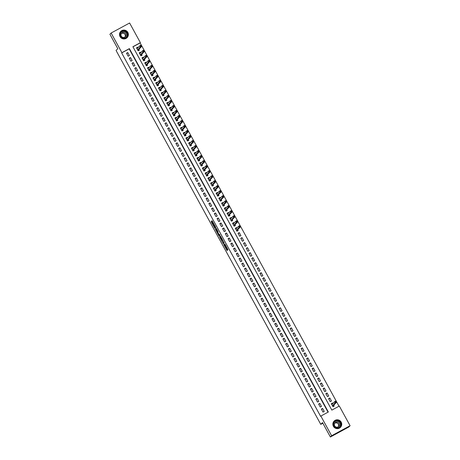 <?xml version="1.0" encoding="UTF-8"?>
<svg xmlns="http://www.w3.org/2000/svg" width="460" height="460" viewBox="0 0 460 460"><rect width="100%" height="100%" fill="white"/><g stroke="black" fill="none" stroke-linecap="round" stroke-linejoin="round"><path stroke-width="0.69" d="M223.715 244.501L227.044 250.55L227.924 249.653L224.842 243.886L225.774 246.439L224.164 244.036L225.325 246.899L223.715 244.501M127.84 32.413A4.462 4.427 -135.7 0 1 127.132 37.639A4.462 4.427 -135.7 0 1 120.048 36.627A4.462 4.427 -135.7 0 1 120.756 31.401A4.462 4.427 -135.7 0 1 127.84 32.413M341.188 422.102A4.462 4.427 -135.7 0 1 340.486 427.328A4.462 4.427 -135.7 0 1 333.402 426.322A4.462 4.427 -135.7 0 1 334.104 421.095A4.462 4.427 -135.7 0 1 341.188 422.102M211.761 221.783L211.439 221.346L211.416 222.134L214.912 228.384L215.786 227.487L215.567 226.947L212.071 220.696L211.997 221.547L215.263 226.952L214.688 227.545L211.761 221.783M350.094 425.724L348.858 426.989L330.389 437L322.5 422.591L320.769 424.361L116.058 50.456L117.794 48.685L109.905 34.276L111.142 33.011L129.611 23L140.38 42.671L132.894 46.73L331.838 410.113L339.325 406.053L350.094 425.724L331.625 435.735L320.856 416.058L328.342 412.005L129.398 48.622L121.911 52.681L111.142 33.011M330.389 437L331.625 435.735M328.049 412.166L129.151 48.875L121.664 52.934L320.608 416.311L320.856 416.058M219.575 236.894L223.29 243.685L224.164 242.788L220.449 235.997L219.575 236.894L220.07 236.624L221.841 239.988M218.782 235.595L215.383 229.247L216.257 228.35L216.579 228.792L218.161 231.817L217.804 232.179L218.023 232.725L219.242 234.813L219.615 234.433L219.989 235.123L219.104 236.032L218.782 235.595L219.132 235.048M138.017 47.633L137.747 47.144L136.873 48.041M137.747 47.144L136.499 47.817L138.149 50.824L139.397 50.151L138.914 49.272M140.766 52.647L140.495 52.152L139.616 53.055M140.495 52.152L139.248 52.831L140.892 55.838L142.14 55.16L141.663 54.286M143.508 57.661L143.238 57.166L142.358 58.063M143.238 57.166L141.99 57.845L143.635 60.852L144.883 60.174L144.405 59.3M146.251 62.669L145.981 62.18L145.101 63.077M145.981 62.18L144.733 62.853L146.378 65.861L147.625 65.188L147.148 64.308M148.994 67.683L148.724 67.189L147.85 68.091M148.724 67.189L147.476 67.867L149.126 70.874L150.374 70.196L149.891 69.322M151.737 72.697L151.472 72.203L150.592 73.1M151.472 72.203L150.224 72.881L151.869 75.888L153.117 75.21L152.634 74.336M154.485 77.705L154.215 77.217L153.335 78.114M154.215 77.217L152.967 77.889L154.612 80.897L155.859 80.224L155.382 79.344M157.228 82.719L156.958 82.225L156.078 83.128M156.958 82.225L155.71 82.903L157.355 85.911L158.602 85.232L158.125 84.358M159.971 87.734L159.701 87.239L158.827 88.136M159.701 87.239L158.453 87.917L160.103 90.925L161.351 90.246L160.868 89.372M162.714 92.742L162.449 92.253L161.569 93.15M162.449 92.253L161.195 92.926L162.846 95.933L164.093 95.26L163.611 94.38M165.462 97.756L165.192 97.261L164.312 98.164M165.192 97.261L163.944 97.94L165.589 100.947L166.836 100.268L166.359 99.394M168.205 102.77L167.934 102.275L167.055 103.172M167.934 102.275L166.687 102.954L168.331 105.961L169.579 105.282L169.102 104.409M170.947 107.778L170.677 107.289L169.803 108.186M170.677 107.289L169.429 107.962L171.08 110.969L172.327 110.296L171.844 109.417M173.69 112.792L173.42 112.297L172.546 113.2M173.42 112.297L172.172 112.976L173.822 115.983L175.07 115.305L174.587 114.431M176.439 117.806L176.168 117.311L175.289 118.209M176.168 117.311L174.921 117.99L176.565 120.997L177.813 120.319L177.33 119.445M179.181 122.814L178.911 122.325L178.031 123.222M178.911 122.325L177.663 122.998L179.308 126.005L180.556 125.333L180.078 124.453M181.924 127.828L181.654 127.34L180.774 128.237M181.654 127.34L180.406 128.012L182.051 131.019L183.298 130.347L182.821 129.467M184.667 132.842L184.397 132.348L183.523 133.245M184.397 132.348L183.149 133.026L184.799 136.034L186.047 135.355L185.564 134.481M187.41 137.85L187.145 137.362L186.265 138.259M187.145 137.362L185.897 138.034L187.542 141.042L188.79 140.369L188.307 139.489M190.158 142.864L189.888 142.376L189.008 143.273M189.888 142.376L188.64 143.048L190.285 146.056L191.532 145.383L191.055 144.503M192.901 147.879L192.631 147.384L191.751 148.281M192.631 147.384L191.383 148.062L193.027 151.07L194.275 150.391L193.798 149.517M195.644 152.887L195.373 152.398L194.499 153.295M195.373 152.398L194.126 153.071L195.776 156.084L197.024 155.405L196.541 154.525M198.386 157.901L198.122 157.412L197.242 158.309M198.122 157.412L196.868 158.085L198.519 161.092L199.767 160.419L199.283 159.539M201.135 162.915L200.865 162.42L199.985 163.317M200.865 162.42L199.617 163.099L201.261 166.106L202.509 165.427L202.032 164.553M203.878 167.923L203.607 167.434L202.728 168.331M203.607 167.434L202.36 168.113L204.004 171.12L205.252 170.441L204.775 169.562M206.62 172.937L206.35 172.448L205.47 173.345M206.35 172.448L205.102 173.121L206.747 176.128L208 175.455L207.517 174.576M209.363 177.951L209.093 177.456L208.219 178.359M209.093 177.456L207.845 178.135L209.495 181.142L210.743 180.464L210.26 179.59M212.106 182.965L211.841 182.47L210.962 183.367M211.841 182.47L210.594 183.149L212.238 186.156L213.486 185.478L213.003 184.598M214.855 187.973L214.584 187.484L213.704 188.381M214.584 187.484L213.336 188.157L214.981 191.164L216.229 190.492L215.751 189.612M217.597 192.987L217.327 192.493L216.447 193.395M217.327 192.493L216.079 193.171L217.724 196.178L218.971 195.5L218.494 194.626M220.34 198.001L220.07 197.507L219.196 198.404M220.07 197.507L218.822 198.185L220.472 201.192L221.72 200.514L221.237 199.634M223.083 203.009L222.818 202.521L221.939 203.418M222.818 202.521L221.57 203.193L223.215 206.201L224.463 205.528L223.98 204.648M225.831 208.023L225.561 207.529L224.681 208.432M225.561 207.529L224.313 208.208L225.958 211.215L227.205 210.536L226.728 209.662M228.574 213.037L228.304 212.543L227.424 213.44M228.304 212.543L227.056 213.221L228.7 216.229L229.948 215.55L229.471 214.67M231.317 218.046L231.046 217.557L230.172 218.454M231.046 217.557L229.799 218.23L231.449 221.237L232.697 220.564L232.214 219.684M234.059 223.06L233.789 222.565L232.915 223.468M233.789 222.565L232.541 223.244L234.192 226.251L235.439 225.572L234.956 224.698M236.808 228.074L236.538 227.579L235.658 228.476M236.538 227.579L235.29 228.258L236.934 231.265L238.182 230.586L237.705 229.712M239.28 232.593L238.033 233.266L239.677 236.273L240.925 235.6L239.28 232.593L238.245 233.651M242.023 237.601L240.775 238.28L242.42 241.287L243.673 240.609L242.023 237.601L240.988 238.665M244.766 242.615L243.518 243.294L245.168 246.301L246.416 245.623L244.766 242.615L243.731 243.679M247.514 247.63L246.267 248.302L247.911 251.309L249.159 250.637L247.514 247.63L246.474 248.687M250.257 252.638L249.009 253.316L250.654 256.323L251.902 255.645L250.257 252.638L249.216 253.702M253 257.652L251.752 258.33L253.397 261.337L254.644 260.659L253 257.652L251.965 258.715M255.743 262.666L254.495 263.339L256.145 266.346L257.393 265.673L255.743 262.666L254.708 263.724M258.491 267.674L257.238 268.352L258.888 271.36L260.136 270.681L258.491 267.674L257.45 268.738M261.234 272.688L259.986 273.366L261.631 276.374L262.878 275.695L261.234 272.688L260.193 273.752M263.977 277.702L262.729 278.375L264.373 281.382L265.621 280.709L263.977 277.702L262.942 278.76M266.719 282.71L265.472 283.389L267.122 286.396L268.37 285.717L266.719 282.71L265.684 283.774M269.462 287.724L268.214 288.403L269.865 291.41L271.112 290.731L269.462 287.724L268.427 288.788M272.211 292.738L270.963 293.411L272.608 296.418L273.855 295.745L272.211 292.738L271.17 293.796M274.953 297.752L273.706 298.425L275.35 301.432L276.598 300.759L274.953 297.752L273.918 298.81M277.696 302.76L276.448 303.439L278.093 306.446L279.341 305.768L277.696 302.76L276.661 303.824M280.439 307.774L279.191 308.447L280.841 311.454L282.089 310.782L280.439 307.774L279.404 308.832M283.188 312.788L281.94 313.461L283.584 316.468L284.832 315.796L283.188 312.788L282.147 313.846M285.93 317.797L284.683 318.475L286.327 321.483L287.575 320.804L285.93 317.797L284.889 318.86M288.673 322.811L287.425 323.483L289.07 326.497L290.317 325.818L288.673 322.811L287.638 323.869M291.416 327.825L290.168 328.497L291.818 331.505L293.066 330.832L291.416 327.825L290.381 328.883M294.164 332.833L292.911 333.511L294.561 336.519L295.809 335.84L294.164 332.833L293.123 333.897M296.907 337.847L295.659 338.525L297.304 341.533L298.551 340.854L296.907 337.847L295.866 338.905M299.65 342.861L298.402 343.534L300.046 346.541L301.294 345.868L299.65 342.861L298.615 343.919M302.392 347.869L301.145 348.548L302.789 351.555L304.043 350.876L302.392 347.869L301.358 348.933M305.135 352.883L303.887 353.562L305.538 356.569L306.785 355.891L305.135 352.883L304.1 353.947M307.884 357.897L306.636 358.57L308.28 361.577L309.528 360.904L307.884 357.897L306.843 358.955M310.626 362.905L309.379 363.584L311.023 366.591L312.271 365.913L310.626 362.905L309.591 363.969M313.369 367.919L312.122 368.598L313.766 371.605L315.014 370.927L313.369 367.919L312.334 368.983M316.112 372.933L314.864 373.606L316.514 376.613L317.762 375.941L316.112 372.933L315.077 373.991M318.86 377.942L317.613 378.62L319.257 381.627L320.505 380.949L318.86 377.942L317.82 379.005M321.603 382.956L320.355 383.634L322 386.641L323.248 385.963L321.603 382.956L320.562 384.019M324.346 387.97L323.098 388.642L324.743 391.65L325.99 390.977L324.346 387.97L323.311 389.028M327.089 392.978L325.841 393.656L327.491 396.664L328.739 395.985L327.089 392.978L326.054 394.042M329.832 397.992L328.584 398.671L330.234 401.678L331.482 400.999L329.832 397.992L328.796 399.056M321.344 409.089L322.995 412.097L324.242 411.424L322.592 408.417L321.344 409.089M318.602 404.075L320.246 407.083L321.494 406.41L319.849 403.403L318.602 404.075M315.859 399.067L317.503 402.074L318.751 401.396L317.107 398.389L315.859 399.067M313.116 394.053L314.761 397.06L316.009 396.388L314.364 393.38L313.116 394.053M310.368 389.039L312.018 392.046L313.266 391.374L311.615 388.366L310.368 389.039M307.625 384.031L309.275 387.038L310.523 386.36L308.873 383.353L307.625 384.031M304.882 379.017L306.527 382.024L307.774 381.351L306.13 378.344L304.882 379.017M302.139 374.003L303.784 377.01L305.032 376.337L303.387 373.33L302.139 374.003M299.397 368.995L301.041 372.002L302.289 371.323L300.644 368.316L299.397 368.995M296.648 363.981L298.298 366.988L299.546 366.309L297.896 363.302L296.648 363.981M293.905 358.967L295.55 361.974L296.798 361.301L295.153 358.294L293.905 358.967M291.163 353.959L292.807 356.966L294.055 356.287L292.411 353.28L291.163 353.959M288.42 348.945L290.064 351.952L291.312 351.273L289.668 348.266L288.42 348.945M285.671 343.93L287.322 346.938L288.57 346.265L286.919 343.258L285.671 343.93M282.929 338.922L284.573 341.929L285.827 341.251L284.176 338.244L282.929 338.922M280.186 333.908L281.83 336.916L283.078 336.237L281.434 333.23L280.186 333.908M277.443 328.894L279.088 331.901L280.335 331.229L278.691 328.221L277.443 328.894M274.695 323.886L276.345 326.893L277.593 326.215L275.942 323.207L274.695 323.886M271.952 318.872L273.602 321.879L274.85 321.201L273.2 318.193L271.952 318.872M269.209 313.858L270.854 316.865L272.101 316.192L270.457 313.185L269.209 313.858M266.466 308.85L268.111 311.857L269.359 311.178L267.714 308.171L266.466 308.85M263.724 303.836L265.368 306.843L266.616 306.164L264.971 303.157L263.724 303.836M260.975 298.822L262.625 301.829L263.873 301.156L262.223 298.149L260.975 298.822M258.233 293.813L259.877 296.821L261.125 296.142L259.48 293.135L258.233 293.813M255.49 288.799L257.134 291.807L258.382 291.128L256.737 288.121L255.49 288.799M252.747 283.786L254.391 286.793L255.639 286.12L253.995 283.113L252.747 283.786M249.998 278.777L251.649 281.784L252.896 281.106L251.246 278.099L249.998 278.777M247.256 273.763L248.9 276.77L250.154 276.092L248.503 273.085L247.256 273.763M244.513 268.749L246.157 271.756L247.405 271.084L245.761 268.077L244.513 268.749M241.77 263.741L243.415 266.748L244.662 266.07L243.018 263.062L241.77 263.741M239.022 258.727L240.672 261.734L241.92 261.056L240.275 258.048L239.022 258.727M236.279 253.713L237.929 256.72L239.177 256.048L237.527 253.04L236.279 253.713M233.536 248.705L235.181 251.712L236.428 251.033L234.784 248.026L233.536 248.705M230.793 243.691L232.438 246.698L233.686 246.019L232.041 243.012L230.793 243.691M228.051 238.677L229.695 241.684L230.943 241.011L229.298 238.004L228.051 238.677M225.302 233.663L226.952 236.67L228.2 235.997L226.55 232.99L225.302 233.663M222.559 228.654L224.204 231.662L225.452 230.983L223.807 227.976L222.559 228.654M219.817 223.64L221.461 226.648L222.709 225.975L221.064 222.968L219.817 223.64M217.074 218.626L218.718 221.634L219.966 220.961L218.322 217.954L217.074 218.626M214.325 213.618L215.976 216.625L217.223 215.947L215.573 212.94L214.325 213.618M211.583 208.604L213.233 211.611L214.481 210.939L212.83 207.931L211.583 208.604M208.84 203.59L210.484 206.597L211.732 205.925L210.088 202.917L208.84 203.59M206.097 198.582L207.742 201.589L208.989 200.911L207.345 197.903L206.097 198.582M203.349 193.568L204.999 196.575L206.247 195.897L204.602 192.889L203.349 193.568M200.606 188.554L202.256 191.561L203.504 190.888L201.854 187.881L200.606 188.554M197.863 183.546L199.508 186.553L200.755 185.874L199.111 182.867L197.863 183.546M195.12 178.532L196.765 181.539L198.013 180.861L196.368 177.853L195.12 178.532M192.378 173.518L194.022 176.525L195.27 175.852L193.625 172.845L192.378 173.518M189.629 168.509L191.28 171.517L192.527 170.838L190.877 167.831L189.629 168.509M186.886 163.495L188.531 166.503L189.784 165.824L188.134 162.817L186.886 163.495M184.144 158.481L185.788 161.489L187.036 160.816L185.392 157.809L184.144 158.481M181.401 153.473L183.045 156.48L184.293 155.802L182.649 152.795L181.401 153.473M178.652 148.459L180.303 151.466L181.55 150.788L179.9 147.781L178.652 148.459M175.91 143.445L177.56 146.452L178.808 145.78L177.157 142.773L175.91 143.445M173.167 138.437L174.811 141.444L176.059 140.766L174.415 137.758L173.167 138.437M170.424 133.423L172.069 136.43L173.316 135.752L171.672 132.744L170.424 133.423M167.681 128.409L169.326 131.416L170.574 130.743L168.929 127.736L167.681 128.409M164.933 123.401L166.583 126.408L167.831 125.729L166.181 122.722L164.933 123.401M162.19 118.387L163.835 121.394L165.083 120.715L163.438 117.708L162.19 118.387M159.447 113.373L161.092 116.38L162.34 115.707L160.695 112.7L159.447 113.373M156.705 108.364L158.349 111.372L159.597 110.693L157.952 107.686L156.705 108.364M153.956 103.35L155.606 106.358L156.854 105.679L155.204 102.672L153.956 103.35M151.214 98.337L152.858 101.344L154.111 100.671L152.461 97.664L151.214 98.337M148.471 93.328L150.115 96.335L151.363 95.657L149.718 92.65L148.471 93.328M145.728 88.314L147.373 91.321L148.62 90.643L146.976 87.636L145.728 88.314M142.979 83.3L144.63 86.307L145.877 85.635L144.233 82.627L142.979 83.3M140.237 78.292L141.887 81.299L143.135 80.621L141.484 77.613L140.237 78.292M137.494 73.278L139.138 76.285L140.386 75.607L138.742 72.599L137.494 73.278M134.751 68.264L136.396 71.271L137.643 70.599L135.999 67.591L134.751 68.264M132.008 63.25L133.653 66.257L134.901 65.584L133.256 62.577L132.008 63.25M129.26 58.242L130.91 61.249L132.158 60.57L130.508 57.563L129.26 58.242M129.409 55.562L127.765 52.555L126.517 53.228L128.162 56.235L129.409 55.562M339.026 406.214L140.133 42.924L132.946 46.822M332.85 403.495L332.58 403.006L331.332 403.679L332.977 406.686L334.224 406.013L333.747 405.133M320.769 424.361L322.851 423.234M332.58 403.006L331.7 403.903M322.592 408.417L321.557 409.475M319.849 403.403L318.815 404.461M317.107 398.389L316.072 399.452M314.364 393.38L313.323 394.438M311.615 388.366L310.58 389.424M308.873 383.353L307.838 384.416M306.13 378.344L305.095 379.402M303.387 373.33L302.346 374.388M300.644 368.316L299.604 369.38M297.896 363.302L296.861 364.366M295.153 358.294L294.118 359.352M292.411 353.28L291.37 354.344M289.668 348.266L288.627 349.33M286.919 343.258L285.884 344.316M284.176 338.244L283.142 339.308M281.434 333.23L280.399 334.293M278.691 328.221L277.65 329.279M275.942 323.207L274.907 324.271M273.2 318.193L272.165 319.257M270.457 313.185L269.422 314.243M267.714 308.171L266.673 309.235M264.971 303.157L263.931 304.221M262.223 298.149L261.188 299.207M259.48 293.135L258.445 294.199M256.737 288.121L255.702 289.185M253.995 283.113L252.954 284.171M251.246 278.099L250.211 279.162M248.503 273.085L247.468 274.148M245.761 268.077L244.726 269.135M243.018 263.062L241.977 264.126M240.275 258.048L239.234 259.112M237.527 253.04L236.492 254.098M234.784 248.026L233.749 249.084M232.041 243.012L231 244.076M229.298 238.004L228.258 239.062M226.55 232.99L225.515 234.048M223.807 227.976L222.772 229.04M221.064 222.968L220.029 224.026M218.322 217.954L217.281 219.012M215.573 212.94L214.538 214.003M212.83 207.931L211.795 208.989M210.088 202.917L209.053 203.975M207.345 197.903L206.304 198.967M204.602 192.889L203.561 193.953M201.854 187.881L200.819 188.939M199.111 182.867L198.076 183.931M196.368 177.853L195.327 178.917M193.625 172.845L192.585 173.903M190.877 167.831L189.842 168.895M188.134 162.817L187.099 163.881M185.392 157.809L184.356 158.867M182.649 152.795L181.608 153.858M179.9 147.781L178.865 148.844M177.157 142.773L176.123 143.83M174.415 137.758L173.38 138.822M171.672 132.744L170.631 133.808M168.929 127.736L167.888 128.794M166.181 122.722L165.146 123.786M163.438 117.708L162.403 118.772M160.695 112.7L159.655 113.758M157.952 107.686L156.912 108.75M155.204 102.672L154.169 103.736M152.461 97.664L151.426 98.722M149.718 92.65L148.683 93.713M146.976 87.636L145.935 88.699M144.233 82.627L143.192 83.685M141.484 77.613L140.449 78.671M138.742 72.599L137.707 73.663M135.999 67.591L134.958 68.649M133.256 62.577L132.215 63.635M130.508 57.563L129.473 58.627M127.765 52.555L126.73 53.613M225.555 246.778L227.43 250.159M220.57 236.118L220.07 236.624M223.341 242.736L223.669 243.294M222.743 242.633L222.968 242.943L223.732 242.155L222.18 239.643L221.645 240.183L222.743 242.633M223.462 242.673L223.922 242.207M217.655 232.34L216.102 229.517L215.608 229.787M216.378 228.47L215.884 228.976L216.102 229.517M217.436 232.559L218.874 235.192L218.856 234.439L217.436 232.559M219.362 234.928L219.57 234.634M219.282 235.319L219.483 235.646M215.171 227.28L215.544 226.906M214.946 227.401L215.291 227.993M333.414 406.45L333.885 405.967L333.707 405.174L336.634 402.178L335.386 402.851L334.702 401.597L331.809 404.558M332.879 406.513L333.885 405.967M331.51 404.006L332.706 403.644M335.346 401.706L334.702 401.597L335.949 400.924L336.634 402.178L335.846 401.436L335.346 401.706L335.622 402.207L336.122 401.936M332.494 405.812L335.622 402.207M335.949 400.924L335.846 401.436M340.624 422.429A3.858 3.829 -135.7 0 1 339.106 427.639A3.858 3.829 -135.7 0 1 333.885 426.081A3.858 3.829 -135.7 0 1 335.403 420.871A3.858 3.829 -135.7 0 1 340.624 422.429M334.109 425.971A3.576 3.548 44.3 0 0 339.785 426.776A3.576 3.548 44.3 0 0 340.348 422.591A3.576 3.548 44.3 0 0 334.673 421.78A3.576 3.548 44.3 0 0 334.109 425.971M334.719 423.292A2.547 2.524 -135.7 0 1 338.278 426.771M334.65 425.851A2.547 2.524 44.3 0 0 338.686 426.426A2.547 2.524 44.3 0 0 339.089 423.447A2.547 2.524 44.3 0 0 335.047 422.872A2.547 2.524 44.3 0 0 334.65 425.851M338.485 428.501A4.433 4.399 44.3 0 0 341.124 422.159A4.433 4.399 44.3 0 0 332.977 423.125M127.19 36.576A3.858 3.829 -135.7 0 1 121.911 37.835A3.858 3.829 -135.7 0 1 120.612 32.545A3.858 3.829 -135.7 0 1 125.896 31.286A3.858 3.829 -135.7 0 1 127.19 36.576M120.836 32.717A3.576 3.548 44.3 0 0 126.437 37.082A3.576 3.548 44.3 0 0 126.051 31.786A3.576 3.548 44.3 0 0 120.836 32.717M121.365 33.597A2.547 2.524 -135.7 0 1 124.924 37.076M121.348 33.626A2.547 2.524 44.3 0 0 125.338 36.737A2.547 2.524 44.3 0 0 125.068 32.959A2.547 2.524 44.3 0 0 121.348 33.626M125.131 38.807A4.433 4.399 44.3 0 0 126.603 31.084A4.433 4.399 44.3 0 0 119.629 33.43M237.371 231.029L237.843 230.546L237.665 229.753L240.591 226.751L239.344 227.43L238.659 226.176L235.767 229.132M236.837 231.087L237.843 230.546M235.468 228.58L236.664 228.217M239.303 226.28L238.659 226.176L239.907 225.498L240.591 226.751L239.804 226.009L239.303 226.28L239.579 226.786L240.08 226.51M236.452 230.385L239.579 226.786M239.907 225.498L239.804 226.009M234.629 226.015L235.1 225.532L234.916 224.739L237.849 221.737L236.601 222.416L235.917 221.162L233.024 224.123M234.094 226.073L235.1 225.532M232.72 223.571L233.916 223.209M236.561 221.271L235.917 221.162L237.164 220.484L237.849 221.737L237.061 221.001L236.561 221.271L236.837 221.772L237.331 221.501M233.709 225.371L236.837 221.772M237.164 220.484L237.061 221.001M231.88 221.001L232.352 220.518L232.173 219.725L235.106 216.729L233.858 217.402L233.174 216.148L230.282 219.109M231.351 221.064L232.352 220.518M229.977 218.558L231.173 218.195M233.818 216.257L233.174 216.148L234.422 215.475L235.106 216.729L234.312 215.987L233.818 216.257L234.088 216.758L234.588 216.487M232.173 219.725L230.972 220.374L234.088 216.758M234.422 215.475L234.312 215.987M229.137 215.993L229.609 215.51L229.431 214.716L232.363 211.715L231.115 212.393L230.425 211.14L227.533 214.095M228.608 216.05L229.609 215.51M227.234 213.543L228.43 213.181M231.069 211.243L230.425 211.14L231.673 210.461L232.363 211.715L231.57 210.973L231.069 211.243L231.345 211.744L231.846 211.473M228.223 215.349L231.345 211.744M231.673 210.461L231.57 210.973M226.395 210.979L226.866 210.496L226.688 209.702L229.615 206.701L228.367 207.38L227.683 206.126L224.831 209.041M225.86 211.036L226.866 210.496M224.492 208.535L225.687 208.167M228.327 206.235L227.683 206.126L228.93 205.447L229.615 206.701L228.827 205.965L228.327 206.235L228.603 206.736L229.103 206.465M225.48 210.335L228.603 206.736M228.93 205.447L228.827 205.965M223.652 205.965L224.123 205.482L223.939 204.689L226.872 201.693L225.624 202.365L224.94 201.112L222.088 204.033M223.117 206.028L224.123 205.482M221.749 203.521L222.939 203.159M225.584 201.221L224.94 201.112L226.188 200.439L226.872 201.693L226.084 200.951L225.584 201.221L225.86 201.721L226.355 201.451M222.732 205.327L225.86 201.721M226.188 200.439L226.084 200.951M220.903 200.957L221.381 200.474L221.197 199.674L224.129 196.679L222.881 197.357L222.197 196.104L219.305 199.059M220.374 201.014L221.381 200.474M219 198.507L220.196 198.145M222.841 196.207L222.197 196.104L223.445 195.425L224.129 196.679L223.341 195.937L222.841 196.207L223.111 196.708L223.612 196.437M219.989 200.313L223.111 196.708M223.445 195.425L223.341 195.937M218.161 195.943L218.632 195.46L218.454 194.666L221.386 191.665L220.139 192.343L219.449 191.09L216.562 194.045M217.632 196L218.632 195.46M216.257 193.499L217.453 193.131M220.093 191.199L219.449 191.09L220.696 190.411L221.386 191.665L220.593 190.929L220.093 191.199L220.369 191.699L220.869 191.429M217.246 195.299L220.369 191.699M220.696 190.411L220.593 190.929M215.418 190.929L215.889 190.446L215.711 189.652L218.638 186.656L217.39 187.329L216.706 186.076L213.854 188.997M214.883 190.992L215.889 190.446M213.515 188.485L214.711 188.123M217.35 186.185L216.706 186.076L217.954 185.403L218.638 186.656L217.85 185.915L217.35 186.185L217.626 186.685L218.126 186.415M215.711 189.652L214.509 190.302L217.626 186.685M217.954 185.403L217.85 185.915M212.675 185.915L213.147 185.432L212.968 184.638L215.895 181.642L214.647 182.321L213.963 181.067L211.071 184.023M212.14 185.978L213.147 185.432M210.772 183.471L211.968 183.109M214.607 181.171L213.963 181.067L215.211 180.389L215.895 181.642L215.107 180.901L214.607 181.171L214.883 181.671L215.383 181.401M211.755 185.276L214.883 181.671M215.211 180.389L215.107 180.901M209.927 180.906L210.404 180.423L210.22 179.63L213.152 176.629L211.905 177.307L211.22 176.053L208.368 178.969M209.398 180.964L210.404 180.423M208.023 178.463L209.219 178.095M211.864 176.163L211.22 176.053L212.468 175.375L213.152 176.629L212.365 175.892L211.864 176.163L212.135 176.663L212.635 176.393M209.012 180.262L212.135 176.663M212.468 175.375L212.365 175.892M207.184 175.892L207.655 175.409L207.477 174.616L210.41 171.62L209.162 172.293L208.472 171.039L205.585 174.001M206.655 175.956L207.655 175.409M205.281 173.449L206.477 173.086M209.122 171.149L208.472 171.039L209.72 170.367L210.41 171.62L209.616 170.879L209.122 171.149L209.392 171.649L209.892 171.379M207.477 174.616L206.275 175.266L209.392 171.649M209.72 170.367L209.616 170.879M204.441 170.879L204.913 170.395L204.734 169.602L207.667 166.606L206.419 167.285L205.729 166.031L202.837 168.987M203.912 170.942L204.913 170.395M202.538 168.435L203.734 168.072M206.373 166.135L205.729 166.031L206.977 165.353L207.667 166.606L206.873 165.864L206.373 166.135L206.649 166.635L207.149 166.365M203.527 170.24L206.649 166.635M206.977 165.353L206.873 165.864M201.698 165.87L202.17 165.387L201.992 164.594L204.918 161.592L203.671 162.271L202.986 161.017L200.134 163.933M201.164 165.928L202.17 165.387M199.795 163.427L200.991 163.058M203.63 161.126L202.986 161.017L204.234 160.339L204.918 161.592L204.131 160.856L203.63 161.126L203.906 161.627L204.407 161.356M200.784 165.226L203.906 161.627M204.234 160.339L204.131 160.856M198.956 160.856L199.427 160.373L199.243 159.58L202.176 156.584L200.928 157.257L200.244 156.003L197.392 158.924M198.421 160.919L199.427 160.373M197.047 158.412L198.243 158.05M200.888 156.112L200.244 156.003L201.492 155.33L202.176 156.584L201.388 155.842L200.888 156.112L201.164 156.613L201.658 156.342M198.036 160.218L201.164 156.613M201.492 155.33L201.388 155.842M196.207 155.842L196.679 155.359L196.5 154.566L199.433 151.57L198.185 152.243L197.501 150.995L194.609 153.951M195.678 155.905L196.679 155.359M194.304 153.398L195.5 153.036M198.145 151.098L197.501 150.995L198.749 150.316L199.433 151.57L198.639 150.828L198.145 151.098L198.415 151.599L198.915 151.328M195.293 155.204L198.415 151.599M198.749 150.316L198.639 150.828M193.464 150.834L193.936 150.351L193.758 149.558L196.69 146.556L195.442 147.234L194.752 145.981L191.866 148.936M192.935 150.892L193.936 150.351M191.561 148.39L192.757 148.022M195.396 146.09L194.752 145.981L196 145.302L196.69 146.556L195.897 145.814L195.396 146.09L195.672 146.59L196.173 146.32M192.55 150.19L195.672 146.59M196 145.302L195.897 145.814M190.722 145.82L191.193 145.337L191.015 144.543L193.942 141.548L192.694 142.22L192.01 140.967L189.158 143.888M190.187 145.883L191.193 145.337M188.818 143.376L190.014 143.014M192.654 141.076L192.01 140.967L193.257 140.294L193.942 141.548L193.154 140.806L192.654 141.076L192.93 141.576L193.43 141.306M191.015 144.543L189.813 145.193L192.93 141.576M193.257 140.294L193.154 140.806M187.979 140.806L188.45 140.323L188.272 139.529L191.199 136.534L189.951 137.207L189.267 135.959L186.375 138.914M187.444 140.869L188.45 140.323M186.076 138.362L187.266 138M189.911 136.062L189.267 135.959L190.515 135.28L191.199 136.534L190.411 135.792L189.911 136.062L190.187 136.562L190.681 136.292M187.059 140.168L190.187 136.562M190.515 135.28L190.411 135.792M185.23 135.798L185.708 135.315L185.524 134.521L188.456 131.52L187.208 132.198L186.524 130.945L183.672 133.86M184.702 135.855L185.708 135.315M183.327 133.348L184.523 132.986M187.168 131.054L186.524 130.945L187.772 130.266L188.456 131.52L187.668 130.778L187.168 131.054L187.439 131.554L187.939 131.284M184.316 135.154L187.439 131.554M187.772 130.266L187.668 130.778M182.488 130.784L182.959 130.301L182.781 129.507L185.713 126.506L184.466 127.184L183.776 125.931L180.889 128.892M181.959 130.847L182.959 130.301M180.584 128.34L181.78 127.978M184.42 126.04L183.776 125.931L185.023 125.258L185.713 126.506L184.92 125.77L184.42 126.04L184.696 126.54L185.196 126.27M182.781 129.507L181.579 130.157L184.696 126.54M185.023 125.258L184.92 125.77M179.745 125.77L180.216 125.287L180.038 124.493L182.971 121.498L181.717 122.17L181.033 120.922L178.141 123.878M179.216 125.833L180.216 125.287M177.842 123.326L179.038 122.964M181.677 121.026L181.033 120.922L182.281 120.244L182.971 121.498L182.177 120.756L181.677 121.026L181.953 121.526L182.453 121.256M178.831 125.131L181.953 121.526M182.281 120.244L182.177 120.756M177.002 120.761L177.474 120.278L177.295 119.485L180.222 116.483L178.974 117.162L178.29 115.909L175.438 118.824M176.467 120.819L177.474 120.278M175.099 118.312L176.295 117.95M178.934 116.012L178.29 115.909L179.538 115.23L180.222 116.483L179.434 115.742L178.934 116.012L179.21 116.518L179.71 116.248M176.082 120.117L179.21 116.518M179.538 115.23L179.434 115.742M174.259 115.748L174.731 115.264L174.547 114.471L177.48 111.469L176.232 112.148L175.547 110.894L172.695 113.815M173.725 115.811L174.731 115.264M172.35 113.304L173.546 112.941M176.191 111.004L175.547 110.894L176.795 110.222L177.48 111.469L176.692 110.733L176.191 111.004L176.467 111.504L176.962 111.234M173.339 115.109L176.467 111.504M176.795 110.222L176.692 110.733M171.511 110.733L171.982 110.251L171.804 109.457L174.737 106.461L173.489 107.134L172.799 105.88L169.912 108.842M170.982 110.797L171.982 110.251M169.608 108.29L170.804 107.927M173.449 105.99L172.799 105.88L174.052 105.208L174.737 106.461L173.943 105.719L173.449 105.99L173.719 106.49L174.219 106.22M170.597 110.095L173.719 106.49M174.052 105.208L173.943 105.719M168.768 105.725L169.24 105.242L169.061 104.449L171.994 101.447L170.746 102.126L170.056 100.872L167.204 103.787M168.239 105.783L169.24 105.242M166.865 103.276L168.061 102.913M170.7 100.976L170.056 100.872L171.304 100.194L171.994 101.447L171.201 100.705L170.7 100.976L170.976 101.482L171.477 101.212M167.854 105.081L170.976 101.482M171.304 100.194L171.201 100.705M166.025 100.711L166.497 100.228L166.319 99.435L169.245 96.433L167.998 97.112L167.314 95.858L164.461 98.779M165.491 100.774L166.497 100.228M164.122 98.267L165.318 97.905M167.958 95.968L167.314 95.858L168.561 95.185L169.245 96.433L168.458 95.697L167.958 95.968L168.233 96.468L168.734 96.198M166.319 99.435L165.117 100.084L168.233 96.468M168.561 95.185L168.458 95.697M163.283 95.697L163.754 95.214L163.57 94.421L166.503 91.425L165.255 92.098L164.571 90.844L161.678 93.805M162.748 95.76L163.754 95.214M161.38 93.254L162.57 92.891M165.215 90.953L164.571 90.844L165.818 90.171L166.503 91.425L165.715 90.683L165.215 90.953L165.491 91.454L165.985 91.183M162.363 95.059L165.491 91.454M165.818 90.171L165.715 90.683M160.534 90.689L161.006 90.206L160.827 89.412L163.76 86.411L162.512 87.09L161.828 85.836L158.976 88.751M160.005 90.746L161.006 90.206M158.631 88.239L159.827 87.877M162.472 85.939L161.828 85.836L163.076 85.157L163.76 86.411L162.966 85.669L162.472 85.939L162.742 86.445L163.242 86.175M159.62 90.045L162.742 86.445M163.076 85.157L162.966 85.669M157.791 85.675L158.263 85.192L158.085 84.398L161.017 81.397L159.769 82.076L159.079 80.822L156.193 83.783M157.262 85.738L158.263 85.192M155.888 83.231L157.084 82.869M159.723 80.931L159.079 80.822L160.327 80.143L161.017 81.397L160.224 80.661L159.723 80.931L159.999 81.431L160.5 81.161M158.085 84.398L156.883 85.048L159.999 81.431M160.327 80.143L160.224 80.661M155.049 80.661L155.52 80.178L155.342 79.384L158.269 76.389L157.021 77.061L156.337 75.808L153.445 78.769M154.514 80.724L155.52 80.178M153.145 78.217L154.341 77.855M156.981 75.917L156.337 75.808L157.584 75.135L158.269 76.389L157.481 75.647L156.981 75.917L157.257 76.418L157.757 76.147M154.135 80.023L157.257 76.418M157.584 75.135L157.481 75.647M152.306 75.653L152.777 75.17L152.599 74.376L155.526 71.375L154.278 72.053L153.594 70.8L150.742 73.715M151.771 75.71L152.777 75.17M150.403 73.203L151.593 72.841M154.238 70.903L153.594 70.8L154.842 70.121L155.526 71.375L154.738 70.633L154.238 70.903L154.514 71.409L155.014 71.139M151.386 75.009L154.514 71.409M154.842 70.121L154.738 70.633M149.558 70.639L150.035 70.156L149.851 69.362L152.783 66.361L151.536 67.039L150.851 65.786L147.999 68.707M149.028 70.702L150.035 70.156M147.654 68.195L148.85 67.833M151.495 65.895L150.851 65.786L152.099 65.107L152.783 66.361L151.995 65.625L151.495 65.895L151.765 66.395L152.266 66.125M148.643 69.995L151.765 66.395M152.099 65.107L151.995 65.625M146.815 65.625L147.286 65.142L147.108 64.348L150.04 61.352L148.793 62.025L148.103 60.772L145.216 63.733M146.286 65.688L147.286 65.142M144.911 63.181L146.107 62.819M148.752 60.881L148.103 60.772L149.35 60.099L150.04 61.352L149.247 60.611L148.752 60.881L149.023 61.381L149.523 61.111M145.9 64.986L149.023 61.381M149.35 60.099L149.247 60.611M144.072 60.616L144.543 60.133L144.365 59.34L147.298 56.338L146.044 57.017L145.36 55.764L142.508 58.679M143.543 60.674L144.543 60.133M142.169 58.167L143.365 57.805M146.004 55.867L145.36 55.764L146.608 55.085L147.298 56.338L146.504 55.597L146.004 55.867L146.28 56.373L146.78 56.097M143.158 59.972L146.28 56.373M146.608 55.085L146.504 55.597M141.329 55.602L141.801 55.119L141.623 54.326L144.549 51.325L143.301 52.003L142.617 50.749L139.765 53.665M140.794 55.66L141.801 55.119M139.426 53.159L140.622 52.796M143.261 50.859L142.617 50.749L143.865 50.071L144.549 51.325L143.761 50.588L143.261 50.859L143.537 51.359L144.037 51.089M141.623 54.326L140.421 54.976L143.537 51.359M143.865 50.071L143.761 50.588M138.587 50.588L139.058 50.105L138.874 49.312L141.806 46.316L140.559 46.989L139.874 45.736L136.982 48.697M138.052 50.652L139.058 50.105M136.677 48.145L137.873 47.782M140.518 45.845L139.874 45.736L141.122 45.063L141.806 46.316L141.019 45.575L140.518 45.845L140.794 46.345L141.289 46.075M137.666 49.95L140.794 46.345M141.122 45.063L141.019 45.575M225.894 246.554L225.394 246.824M226.13 246.244L225.774 246.439L226.13 246.244M227.228 249.837L226.728 250.108M223.474 242.972L222.973 243.242M220.294 237.164L219.794 237.435M215.884 228.976L215.383 229.247M219.725 234.554L219.242 234.813L219.725 234.554M219.581 234.709L219.081 234.985M213.831 223.773L213.354 224.031M212.468 221.289L211.997 221.547M212.169 220.788L211.772 221.001M215.096 227.671L214.596 227.941M211.83 221.915L211.416 222.134M211.525 221.415L211.197 221.593M333.707 405.231L332.528 405.869M333.707 405.174L332.505 405.823M334.546 421.918A3.576 3.548 -135.7 0 1 340.089 422.855A3.576 3.548 -135.7 0 1 339.652 426.909M338.79 427.489A3.456 3.427 44.3 0 0 337.002 421.124A3.456 3.427 44.3 0 0 333.983 422.792M121.198 32.223A3.576 3.548 -135.7 0 1 126.667 36.719A3.576 3.548 -135.7 0 1 126.304 37.214M125.442 37.795A3.456 3.427 44.3 0 0 125.379 31.941A3.456 3.427 44.3 0 0 120.635 33.097M237.665 229.804L236.486 230.443M237.665 229.753L236.463 230.402M234.922 224.79L233.743 225.429M234.916 224.739L233.72 225.388M232.173 219.782L231 220.42M229.431 214.768L228.252 215.406M229.431 214.716L228.229 215.366M226.688 209.754L225.509 210.392M226.688 209.702L225.486 210.352M223.945 204.746L222.766 205.384M223.939 204.689L222.743 205.338M221.202 199.732L220.024 200.37M221.197 199.674L220.001 200.33M218.454 194.718L217.275 195.356M218.454 194.666L217.252 195.316M215.711 189.71L214.532 190.348M212.968 184.696L211.79 185.334M212.968 184.638L211.767 185.294M210.226 179.682L209.047 180.32M210.22 179.63L209.024 180.28M207.477 174.673L206.298 175.312M204.734 169.659L203.556 170.298M204.734 169.602L203.533 170.257M201.992 164.645L200.813 165.284M201.992 164.594L200.79 165.243M199.249 159.637L198.07 160.275M199.243 159.58L198.047 160.23M196.5 154.623L195.327 155.261M196.5 154.566L195.299 155.221M193.758 149.609L192.579 150.248M193.758 149.558L192.556 150.207M191.015 144.601L189.836 145.239M188.272 139.587L187.093 140.225M188.272 139.529L187.07 140.179M185.53 134.573L184.351 135.211M185.524 134.521L184.328 135.171M182.781 129.565L181.602 130.203M180.038 124.551L178.859 125.189M180.038 124.493L178.836 125.143M177.295 119.537L176.117 120.175M177.295 119.485L176.094 120.135M174.553 114.528L173.374 115.167M174.547 114.471L173.351 115.121M171.804 109.514L170.625 110.153M171.804 109.457L170.602 110.107M169.061 104.501L167.883 105.139M169.061 104.449L167.86 105.098M166.319 99.492L165.14 100.13M163.576 94.478L162.397 95.116M163.57 94.421L162.374 95.07M160.827 89.464L159.655 90.102M160.827 89.412L159.626 90.062M158.085 84.456L156.906 85.094M155.342 79.442L154.163 80.08M155.342 79.384L154.14 80.034M152.599 74.428L151.42 75.066M152.599 74.376L151.398 75.026M149.856 69.414L148.678 70.058M149.851 69.362L148.655 70.012M147.108 64.406L145.929 65.044M147.108 64.348L145.906 64.998M144.365 59.392L143.186 60.03M144.365 59.34L143.163 59.99M141.623 54.378L140.444 55.016M138.88 49.369L137.701 50.008M138.874 49.312L137.678 49.962M334.086 421.159L333.776 421.475M340.423 427.351L340.112 427.668M120.733 31.464L120.422 31.78M127.075 37.657L126.764 37.973"/></g></svg>
